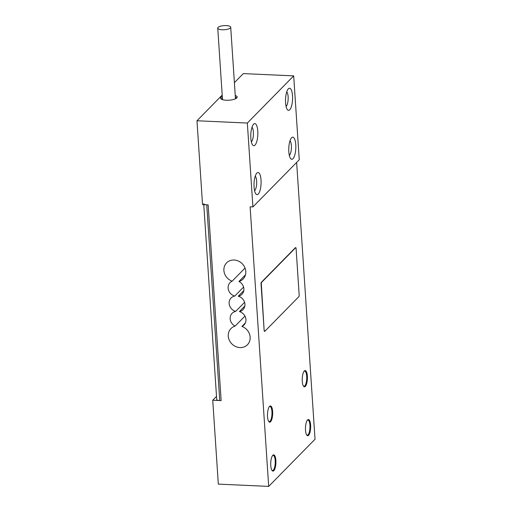 <?xml version="1.0" encoding="UTF-8"?>
<svg xmlns="http://www.w3.org/2000/svg" width="512" height="512" viewBox="0 0 512 512"><rect width="100%" height="100%" fill="white"/><g stroke="black" fill="none" stroke-linecap="round" stroke-linejoin="round"><path stroke-width="0.77" d="M222.285 96.365A8.326 2.63 -3.8 0 0 221.094 98.97A8.326 2.63 -3.8 0 0 226.259 100.237A8.326 2.63 -3.8 0 0 236.768 97.933A8.326 2.63 -3.8 0 0 235.251 95.501M236.23 98.368A7.386 2.336 -3.8 0 0 236.301 97.978A7.386 2.336 -3.8 0 0 235.347 96.934M269.325 406.656A7.59 2.406 -87.4 0 1 269.914 406.458A7.59 2.406 -87.4 0 1 271.949 411.616A7.59 2.406 -87.4 0 1 269.229 421.619A7.59 2.406 -87.4 0 1 268.653 421.37M267.526 416.653A8.122 2.579 -87.4 0 1 269.562 406.374A8.122 2.579 -87.4 0 1 272.621 411.469A8.122 2.579 -87.4 0 1 271.629 419.885A8.122 2.579 -87.4 0 1 268.864 421.67A8.122 2.579 -87.4 0 1 267.526 416.653M272.57 455.584A7.59 2.406 -87.4 0 1 273.165 455.386A7.59 2.406 -87.4 0 1 275.2 460.544A7.59 2.406 -87.4 0 1 272.474 470.554A7.59 2.406 -87.4 0 1 271.904 470.304M270.771 465.587A8.122 2.579 -87.4 0 1 272.806 455.309A8.122 2.579 -87.4 0 1 275.872 460.397A8.122 2.579 -87.4 0 1 274.88 468.813A8.122 2.579 -87.4 0 1 272.115 470.598A8.122 2.579 -87.4 0 1 270.771 465.587M307.315 420.23A7.59 2.406 -87.4 0 1 307.904 420.032A7.59 2.406 -87.4 0 1 309.939 425.19A7.59 2.406 -87.4 0 1 307.213 435.2A7.59 2.406 -87.4 0 1 306.643 434.944M305.517 430.234A8.122 2.579 -87.4 0 1 307.552 419.949A8.122 2.579 -87.4 0 1 310.611 425.043A8.122 2.579 -87.4 0 1 309.619 433.459A8.122 2.579 -87.4 0 1 306.854 435.245A8.122 2.579 -87.4 0 1 305.517 430.234M304.064 371.296A7.59 2.406 -87.4 0 1 304.653 371.104A7.59 2.406 -87.4 0 1 306.694 376.262A7.59 2.406 -87.4 0 1 303.968 386.266A7.59 2.406 -87.4 0 1 303.398 386.016M302.266 381.299A8.122 2.579 -87.4 0 1 304.301 371.021A8.122 2.579 -87.4 0 1 307.36 376.115A8.122 2.579 -87.4 0 1 306.374 384.531A8.122 2.579 -87.4 0 1 303.603 386.317A8.122 2.579 -87.4 0 1 302.266 381.299M250.829 138.182A11.078 3.514 -87.4 0 1 253.606 124.166A11.078 3.514 -87.4 0 1 257.779 131.104A11.078 3.514 -87.4 0 1 256.429 142.586A11.078 3.514 -87.4 0 1 252.659 145.018A11.078 3.514 -87.4 0 1 250.829 138.182M251.994 127.232A7.59 2.406 -87.4 0 1 253.382 132.07A7.59 2.406 -87.4 0 1 251.334 141.818M254.08 187.11A11.078 3.514 -87.4 0 1 256.851 173.094A11.078 3.514 -87.4 0 1 261.03 180.038A11.078 3.514 -87.4 0 1 259.68 191.514A11.078 3.514 -87.4 0 1 255.91 193.946A11.078 3.514 -87.4 0 1 254.08 187.11M255.245 176.166A7.59 2.406 -87.4 0 1 256.634 180.998A7.59 2.406 -87.4 0 1 254.586 190.746M288.819 151.757A11.078 3.514 -87.4 0 1 291.597 137.741A11.078 3.514 -87.4 0 1 295.77 144.685A11.078 3.514 -87.4 0 1 294.419 156.16A11.078 3.514 -87.4 0 1 290.65 158.592A11.078 3.514 -87.4 0 1 288.819 151.757M289.984 140.813A7.59 2.406 -87.4 0 1 291.373 145.645A7.59 2.406 -87.4 0 1 289.325 155.392M285.568 102.829A11.078 3.514 -87.4 0 1 288.346 88.806A11.078 3.514 -87.4 0 1 292.518 95.75A11.078 3.514 -87.4 0 1 291.168 107.232A11.078 3.514 -87.4 0 1 287.398 109.664A11.078 3.514 -87.4 0 1 285.568 102.829M286.733 91.878A7.59 2.406 -87.4 0 1 288.122 96.717A7.59 2.406 -87.4 0 1 286.074 106.458M245.03 268.051L232.128 281.184A11.546 10.323 44.5 0 1 226.605 262.854A11.546 10.323 44.5 0 1 234.118 260.013A11.546 10.323 44.5 0 1 244.678 267.232A11.546 10.323 44.5 0 1 243.085 279.04A11.546 10.323 44.5 0 1 238.938 281.491A8.326 7.45 44.5 0 1 241.946 294.285A8.326 7.45 44.5 0 1 238.266 296.218A8.326 7.45 44.5 0 1 244.467 301.99A8.326 7.45 44.5 0 1 242.97 309.664A8.326 7.45 44.5 0 1 239.405 311.571A8.326 7.45 44.5 0 1 245.504 317.37A8.326 7.45 44.5 0 1 243.987 324.986A8.326 7.45 44.5 0 1 241.92 326.419A11.546 10.323 44.5 0 1 247.443 344.749A11.546 10.323 44.5 0 1 231.974 344.019A11.546 10.323 44.5 0 1 230.97 328.557A11.546 10.323 44.5 0 1 235.117 326.106A8.326 7.45 44.5 0 1 232.102 313.312A8.326 7.45 44.5 0 1 235.674 311.405A8.326 7.45 44.5 0 1 229.568 305.606A8.326 7.45 44.5 0 1 231.085 297.99A8.326 7.45 44.5 0 1 234.771 296.058A8.326 7.45 44.5 0 1 228.57 290.285A8.326 7.45 44.5 0 1 230.067 282.611A8.326 7.45 44.5 0 1 232.128 281.184M234.4 82.675L243.315 73.6L293.683 75.878L299.258 159.763L252.909 206.925L250.112 206.797L268.685 486.4L218.317 484.115L212.742 400.237L221.139 400.614L208.141 204.896L202.541 204.64L196.973 120.762L247.341 123.046L252.909 206.925M296.64 162.419L315.027 439.232L268.685 486.4M293.683 75.878L247.341 123.046M216.506 396.403L212.742 400.237M222.195 95.091L196.973 120.762M244.813 306.067L239.405 311.571M243.814 290.573L238.266 296.218M245.382 322.899L241.92 326.419M244.954 316.096L235.117 326.106M244.582 302.336L235.674 311.405M243.597 287.078L234.771 296.058M245.459 274.854L238.938 281.491M222.374 97.792A7.386 2.336 -3.8 0 0 221.568 98.957A7.386 2.336 -3.8 0 0 221.69 99.328M203.712 203.712A4.429 1.402 -3.8 0 0 206.739 204.832L208.141 204.896L221.139 400.614L219.738 400.55A4.429 1.402 176.2 0 1 216.71 399.43L203.776 204.698M226.272 25.6A6.496 2.054 -3.8 0 0 217.747 28.109A6.496 2.054 -3.8 0 0 222.195 29.754A6.496 2.054 -3.8 0 0 230.714 27.245A6.496 2.054 -3.8 0 0 226.272 25.6M264.422 330.515A1.184 0.378 92.6 0 0 264.742 331.322A1.184 0.378 92.6 0 0 264.87 331.258L298.886 296.64A1.184 0.378 92.6 0 0 299.181 295.142L296.083 248.448A1.184 0.378 92.6 0 0 295.763 247.648A1.184 0.378 92.6 0 0 295.635 247.712L261.619 282.33A1.184 0.378 92.6 0 0 261.325 283.827L264.147 330.502A1.184 0.378 92.6 0 0 264.461 331.309L264.742 331.322M295.61 247.706A1.184 0.378 92.6 0 0 295.488 247.635A1.184 0.378 92.6 0 0 295.36 247.699L261.338 282.317A1.184 0.378 92.6 0 0 261.043 283.814L264.147 330.502M206.739 204.832L219.738 400.55M217.747 28.109L222.502 99.648M230.714 27.245L235.469 98.79"/></g></svg>
